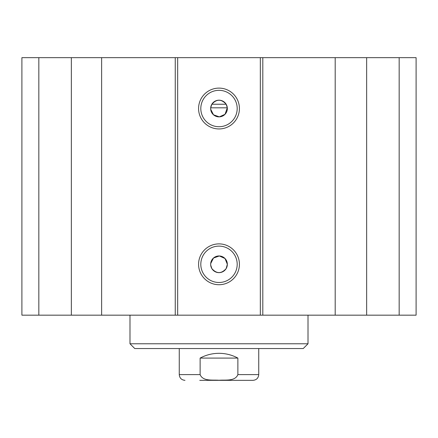 <?xml version="1.0" encoding="UTF-8"?>
<svg xmlns="http://www.w3.org/2000/svg" width="438" height="438" viewBox="0 0 438 438"><rect width="100%" height="100%" fill="white"/><g stroke="black" fill="none" stroke-linecap="round" stroke-linejoin="round"><path stroke-width="0.66" d="M38.829 57.663L21.9 57.663L21.9 315.168L416.1 315.168L416.1 57.663L38.829 57.663L38.829 315.168M211.844 104.239C216.613 98.911 221.387 98.911 226.156 104.239L211.844 104.239L210.683 107.814L210.683 109.226L213.481 114.789L219.35 116.864L225.023 114.307L227.317 107.814L210.683 107.814M226.156 268.593C221.387 273.914 216.613 273.914 211.844 268.593L210.683 265.012L210.683 263.599L213.481 258.042L219.35 255.962L225.023 258.524L227.344 264.3A8.344 8.344 0 0 1 214.828 271.527A8.344 8.344 0 0 1 214.828 257.073A8.344 8.344 0 0 1 227.344 264.3L226.156 268.593M226.156 104.239L227.317 107.814M227.344 108.531A8.344 8.344 0 0 1 214.828 115.758A8.344 8.344 0 0 1 214.828 101.304A8.344 8.344 0 0 1 227.344 108.531M237.193 108.531A18.193 18.193 0 0 1 209.906 124.282A18.193 18.193 0 0 1 209.906 92.774A18.193 18.193 0 0 1 237.193 108.531M239.416 108.531A20.416 20.416 0 0 0 208.789 90.847A20.416 20.416 0 0 0 208.789 126.21A20.416 20.416 0 0 0 239.416 108.531M260.325 57.663L260.325 315.168M177.675 57.663L177.675 315.168M239.416 264.3A20.416 20.416 0 0 0 208.789 246.621A20.416 20.416 0 0 0 208.789 281.984A20.416 20.416 0 0 0 239.416 264.3M237.193 264.3A18.193 18.193 0 0 1 209.906 280.057A18.193 18.193 0 0 1 209.906 248.549A18.193 18.193 0 0 1 237.193 264.3M416.1 57.663L416.1 315.168M71.356 57.663L71.356 315.168M101.638 57.663L101.638 315.168M175.255 57.663L175.255 315.168M262.811 57.663L262.811 315.168M335.196 57.663L335.196 315.168M366.644 57.663L366.644 315.168M399.171 57.663L399.171 315.168M199.755 380.337L253.016 380.337C256.493 379.998 258.398 378.087 258.738 374.616L258.738 348.544M237.872 358.081L237.872 374.616C235.091 381.564 225.187 379.713 219 380.255C212.813 379.713 202.909 381.564 200.128 374.616L200.128 358.081C206.024 354.939 212.315 353.346 219 353.313C225.685 353.346 231.976 354.939 237.872 358.081L200.128 358.081M308.013 315.168L308.013 343.775L129.987 343.775L129.987 315.168M308.013 343.775L303.244 348.544L134.756 348.544L129.987 343.775M237.872 374.616L258.738 374.616M184.984 380.337C181.507 379.998 179.602 378.087 179.262 374.616L200.128 374.616M179.262 374.616L179.262 348.544"/></g></svg>
